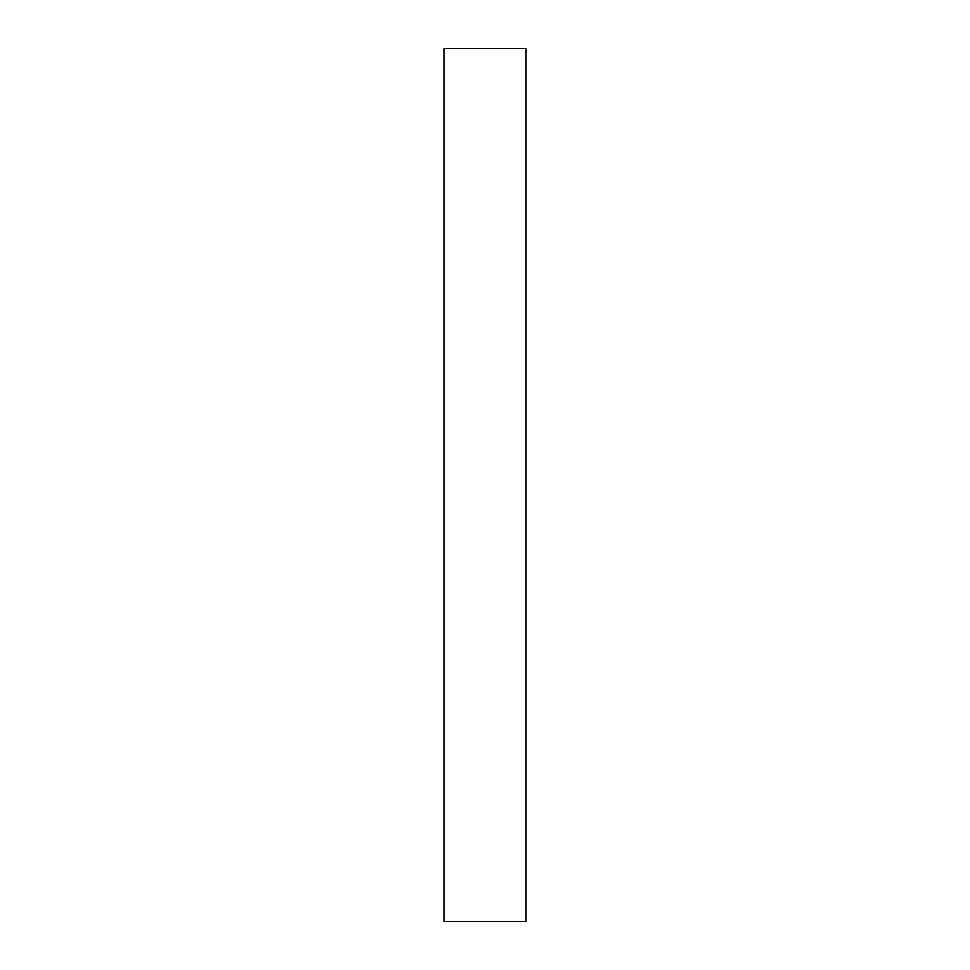 <?xml version="1.0" encoding="UTF-8"?>
<svg xmlns="http://www.w3.org/2000/svg" width="970" height="970" viewBox="0 0 970 970"><rect width="100%" height="100%" fill="white"/><g stroke="black" fill="none" stroke-linecap="round" stroke-linejoin="round"><path stroke-width="1.45" d="M526.019 921.5L443.981 921.5L526.019 921.5L526.019 48.5L443.981 48.5L526.019 48.5L526.019 921.5M443.981 48.5L443.981 921.5L443.981 48.5"/></g></svg>
